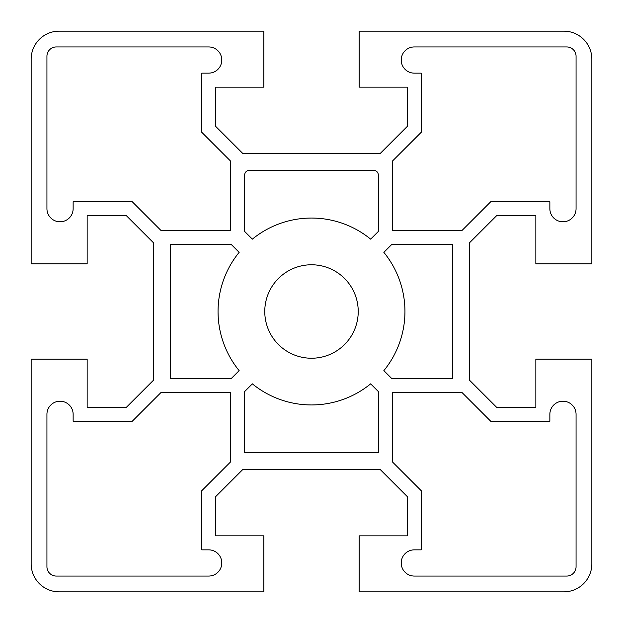 <?xml version="1.0" encoding="UTF-8"?>
<svg xmlns="http://www.w3.org/2000/svg" width="623" height="623" viewBox="0 0 623 623"><rect width="100%" height="100%" fill="white"/><g stroke="black" fill="none" stroke-linecap="round" stroke-linejoin="round"><path stroke-width="0.47" stroke-dasharray="3.12 2.34" d="M263.841 591.85L263.841 535.835L215.714 535.835L215.714 496.586L242.814 469.485L380.186 469.493L407.286 496.593L407.286 535.842L359.16 535.842L359.16 591.85L563.815 591.85A28.035 28.035 0 0 0 591.85 563.815L591.85 359.16L535.842 359.16L535.842 407.286L496.593 407.286L469.493 380.186L469.493 242.814L496.593 215.714L535.842 215.714L535.842 263.841L591.85 263.841L591.85 59.185A28.035 28.035 0 0 0 563.815 31.15L359.16 31.15L359.16 87.158L407.286 87.158L407.286 126.407L380.186 153.507L242.814 153.507L215.714 126.414L215.714 87.165L263.841 87.165L263.841 31.15L59.185 31.15A28.035 28.035 0 0 0 31.15 59.185L31.15 263.841L87.158 263.841L87.158 215.714L126.407 215.714L153.507 242.814L153.507 380.186L126.407 407.286L87.158 407.286L87.158 359.16L31.15 359.16L31.15 563.815A28.035 28.035 0 0 0 59.185 591.85L263.841 591.85M288.947 270.577A46.725 46.725 0 0 1 358.217 312.427A46.725 46.725 0 0 1 287.335 351.497A46.725 46.725 0 0 1 288.947 270.577M239.146 252.362A93.45 93.45 0 0 0 239.146 370.638L231.468 378.317L170.328 378.317L170.328 244.683L231.468 244.683L239.146 252.362M383.854 370.638A93.45 93.45 0 0 0 383.854 252.362L391.532 244.683L452.672 244.683L452.672 378.317L391.532 378.317L383.854 370.638M252.362 383.854A93.45 93.45 0 0 0 370.638 383.854L378.317 391.532L378.317 452.672L244.683 452.672L244.683 391.532L252.362 383.854M370.638 239.146A93.45 93.45 0 0 0 252.362 239.146L244.683 231.468L244.683 175.001A4.673 4.673 0 0 1 249.356 170.328L373.644 170.328A4.673 4.673 0 0 1 378.317 175.001L378.317 231.468L370.638 239.146M208.682 73.148L201.696 73.148L201.696 132.216L230.666 161.186L230.666 230.666L161.186 230.666L132.216 201.696L73.14 201.696L73.14 208.682A13.106 13.106 0 0 1 60.042 221.788A13.106 13.106 0 0 1 46.935 208.682L46.935 56.28A9.345 9.345 0 0 1 56.28 46.935L208.682 46.935A13.106 13.106 0 0 1 221.788 60.042A13.106 13.106 0 0 1 208.682 73.14M461.814 230.666L392.334 230.666L392.334 161.186L421.304 132.216L421.304 73.148L414.318 73.148A13.106 13.106 0 0 1 401.212 60.042A13.106 13.106 0 0 1 414.318 46.935L566.72 46.935A9.345 9.345 0 0 1 576.065 56.28L576.065 208.689A13.106 13.106 0 0 1 562.958 221.788A13.106 13.106 0 0 1 549.86 208.689L549.86 201.696L490.784 201.696L461.814 230.666M414.318 549.852L421.304 549.852L421.304 490.784L392.334 461.814L392.334 392.334L461.814 392.334L490.784 421.304L549.86 421.304L549.86 414.318A13.106 13.106 0 0 1 562.958 401.212A13.106 13.106 0 0 1 576.065 414.318L576.065 566.72A9.345 9.345 0 0 1 566.72 576.065L414.318 576.065A13.106 13.106 0 0 1 401.212 562.958A13.106 13.106 0 0 1 414.318 549.852M73.14 414.311L73.14 421.304L132.216 421.304L161.186 392.334L230.666 392.334L230.666 461.814L201.696 490.784L201.696 549.852L208.682 549.852A13.106 13.106 0 0 1 221.788 562.958A13.106 13.106 0 0 1 208.682 576.065L56.28 576.065A9.345 9.345 0 0 1 46.935 566.72L46.935 414.311A13.106 13.106 0 0 1 60.042 401.212A13.106 13.106 0 0 1 73.14 414.311"/><path stroke-width="0.93" d="M263.841 591.85L263.841 535.835L215.714 535.835L215.714 496.586L242.814 469.485L380.186 469.493L407.286 496.593L407.286 535.842L359.16 535.842L359.16 591.85L563.815 591.85A28.035 28.035 0 0 0 591.85 563.815L591.85 359.16L535.842 359.16L535.842 407.286L496.593 407.286L469.493 380.186L469.493 242.814L496.593 215.714L535.842 215.714L535.842 263.841L591.85 263.841L591.85 59.185A28.035 28.035 0 0 0 563.815 31.15L359.16 31.15L359.16 87.158L407.286 87.158L407.286 126.407L380.186 153.507L242.814 153.507L215.714 126.414L215.714 87.165L263.841 87.165L263.841 31.15L59.185 31.15A28.035 28.035 0 0 0 31.15 59.185L31.15 263.841L87.158 263.841L87.158 215.714L126.407 215.714L153.507 242.814L153.507 380.186L126.407 407.286L87.158 407.286L87.158 359.16L31.15 359.16L31.15 563.815A28.035 28.035 0 0 0 59.185 591.85L263.841 591.85M288.947 270.577A46.725 46.725 0 0 1 358.217 312.427A46.725 46.725 0 0 1 287.335 351.497A46.725 46.725 0 0 1 288.947 270.577M239.146 252.362A93.45 93.45 0 0 0 239.146 370.638L231.468 378.317L170.328 378.317L170.328 244.683L231.468 244.683L239.146 252.362M383.854 370.638A93.45 93.45 0 0 0 383.854 252.362L391.532 244.683L452.672 244.683L452.672 378.317L391.532 378.317L383.854 370.638M252.362 383.854A93.45 93.45 0 0 0 370.638 383.854L378.317 391.532L378.317 452.672L244.683 452.672L244.683 391.532L252.362 383.854M370.638 239.146A93.45 93.45 0 0 0 252.362 239.146L244.683 231.468L244.683 175.001A4.673 4.673 0 0 1 249.356 170.328L373.644 170.328A4.673 4.673 0 0 1 378.317 175.001L378.317 231.468L370.638 239.146M208.682 73.148L201.696 73.148L201.696 132.216L230.666 161.186L230.666 230.666L161.186 230.666L132.216 201.696L73.14 201.696L73.14 208.682A13.106 13.106 0 0 1 60.042 221.788A13.106 13.106 0 0 1 46.935 208.682L46.935 56.28A9.345 9.345 0 0 1 56.28 46.935L208.682 46.935A13.106 13.106 0 0 1 221.788 60.042A13.106 13.106 0 0 1 208.682 73.14M461.814 230.666L392.334 230.666L392.334 161.186L421.304 132.216L421.304 73.148L414.318 73.148A13.106 13.106 0 0 1 401.212 60.042A13.106 13.106 0 0 1 414.318 46.935L566.72 46.935A9.345 9.345 0 0 1 576.065 56.28L576.065 208.689A13.106 13.106 0 0 1 562.958 221.788A13.106 13.106 0 0 1 549.86 208.689L549.86 201.696L490.784 201.696L461.814 230.666M414.318 549.852L421.304 549.852L421.304 490.784L392.334 461.814L392.334 392.334L461.814 392.334L490.784 421.304L549.86 421.304L549.86 414.318A13.106 13.106 0 0 1 562.958 401.212A13.106 13.106 0 0 1 576.065 414.318L576.065 566.72A9.345 9.345 0 0 1 566.72 576.065L414.318 576.065A13.106 13.106 0 0 1 401.212 562.958A13.106 13.106 0 0 1 414.318 549.852M73.14 414.311L73.14 421.304L132.216 421.304L161.186 392.334L230.666 392.334L230.666 461.814L201.696 490.784L201.696 549.852L208.682 549.852A13.106 13.106 0 0 1 221.788 562.958A13.106 13.106 0 0 1 208.682 576.065L56.28 576.065A9.345 9.345 0 0 1 46.935 566.72L46.935 414.311A13.106 13.106 0 0 1 60.042 401.212A13.106 13.106 0 0 1 73.14 414.311"/></g></svg>
